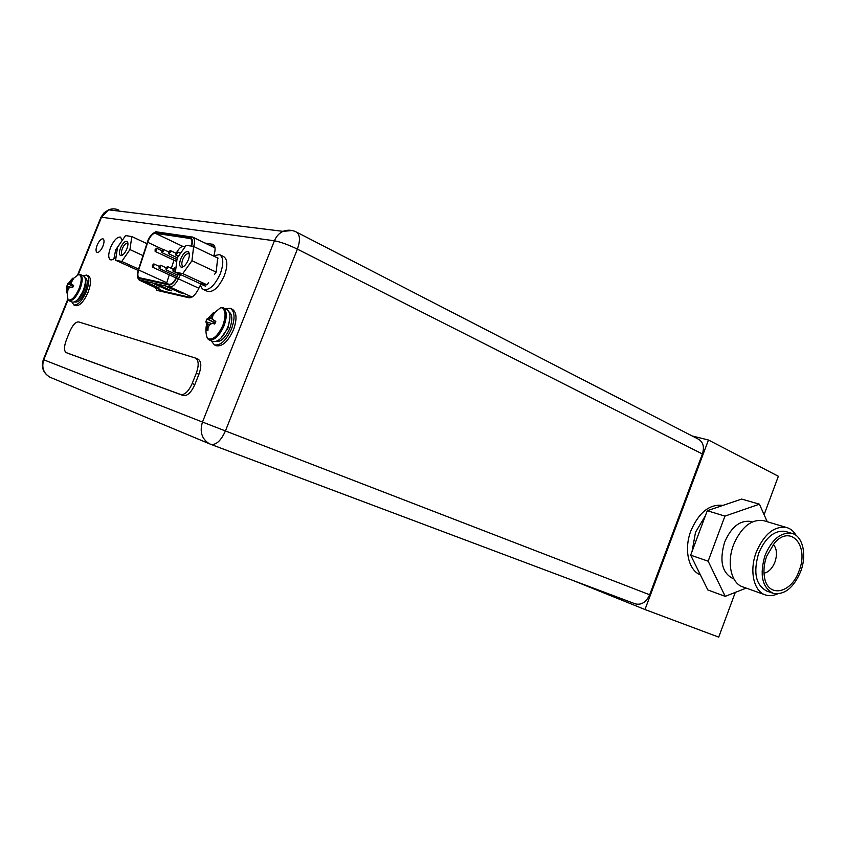 <?xml version="1.0" encoding="UTF-8"?>
<svg xmlns="http://www.w3.org/2000/svg" width="846" height="846" viewBox="0 0 846 846"><rect width="100%" height="100%" fill="white"/><g stroke="black" fill="none" stroke-linecap="round" stroke-linejoin="round"><path stroke-width="1.27" d="M210.929 444.393L635.187 603.833C641.353 605.324 646.175 602.299 649.675 594.77L702.402 453.985C704.538 446.984 703.206 442.046 698.394 439.18L296.586 232.142M102.916 246.165C104.354 242.231 104.396 239.788 103.053 238.836C101.118 238.625 99.151 240.719 97.153 245.118C95.714 249.041 95.672 251.484 97.015 252.446C98.94 252.668 100.907 250.564 102.916 246.165M122.194 240.486L120.502 237.102C117.213 236.732 113.893 240.211 110.551 247.54C108.172 254.064 108.129 258.136 110.445 259.764C111.979 260.293 113.882 259.257 116.135 256.634M213.879 255.513C215.719 249.581 215.434 245.869 212.991 244.357L204.986 243.056M155.114 287.206L156.954 290.368L188.996 297.76C192.084 297.982 195.183 295.201 198.292 289.406L200.555 284.827M101.858 248.364L103.265 245.234M113.903 258.813L115.691 249.887L122.194 240.423M214.683 246.376L210.506 245.731M161.026 291.331L160.571 289.639M68.515 353.522L183.318 395.547C187.4 396.129 191.238 392.47 194.834 384.57L198.926 374.27C201.665 366.35 201.38 361.316 198.07 359.159L197.837 359.074M195.458 358.059L78.657 321.924C75.685 321.755 72.735 324.959 69.784 331.516L66.337 340.05C63.915 346.754 63.873 350.942 66.21 352.613L180.684 394.5C184.756 395.082 188.595 391.423 192.19 383.502L196.304 373.192C199.043 365.261 198.768 360.216 195.458 358.059L198.07 359.159M193.639 246.472L191.957 260.705L182.768 273.628L175.418 272.169L177.163 258.072L186.194 245.287L193.639 246.472L217.686 257.988L216.439 269.578L217.411 260.494M180.78 258.717C179.098 263.529 179.299 266.374 181.382 267.241C183.825 267.146 186.109 264.745 188.235 260.039C189.716 255.968 189.747 253.229 188.33 251.822C185.845 250.987 183.328 253.282 180.78 258.717M191.957 260.705L216.164 272.105L216.439 269.578M214.524 274.379L216.164 272.105M182.768 273.628L206.984 284.806L202.86 284.912L175.418 272.169M214.799 256.602L215.339 256.867M205.631 284.52L200.819 283.526M206.984 284.806L208.613 282.543M189.367 254.329L188.658 253.663C186.628 253.388 184.661 255.312 182.757 259.447C181.467 263.064 181.53 265.358 182.958 266.321L183.815 266.395M156.584 249.93L155.135 251.399L155.114 249.686L156.563 248.216L156.584 249.93M166.461 283.632L169.274 274.834M171.357 268.33L173.969 260.187M177.121 251.696C179.193 248.195 181.192 246.472 183.106 246.546L185.084 246.863M191.291 246.101C192.391 242.051 192.105 239.534 190.456 238.561L155.241 233.274C152.756 233.433 150.398 236.002 148.166 240.962L138.649 270.001C137.422 274.146 137.612 276.705 139.22 277.689L169.316 284.256C171.611 284.372 173.938 282.204 176.275 277.763L178.326 273.512M159.228 285.197L171.759 290.834L167.328 289.829L154.85 284.224L159.228 285.197M142.625 281.517L146.855 282.458L159.249 288.01L154.966 287.037L142.625 281.517M167.508 287.037L172.055 288.042L184.724 293.752L180.135 292.716L167.508 287.037M167.328 289.829L167.603 289.152L158.392 285.007M168.439 289.343L167.603 289.152M154.966 287.037L155.241 286.371L146.125 282.289M155.971 286.54L155.241 286.371M180.135 292.716L180.41 292.029L171.093 287.83M181.372 292.24L180.41 292.029M167.519 268.319L166.028 269.811L165.996 268.023L167.487 266.543L167.519 268.319M153.866 265.655L152.417 267.114L152.386 265.369L153.835 263.91L153.866 265.655M177.237 253.493L175.725 254.995L175.682 253.218L177.195 251.717L177.237 253.493M163.341 251.093L161.861 252.573L161.84 250.839L163.31 249.359L163.341 251.093M170.226 252.277L168.724 253.768L168.692 252.023L170.183 250.532L170.226 252.277M160.624 266.976L159.154 268.446L159.122 266.68L160.592 265.21L160.624 266.976M174.551 269.694L173.039 271.196L172.996 269.388L174.509 267.896L174.551 269.694M207.471 291.341L207.725 291.458C213.52 292.356 219.072 287.08 224.359 275.627C227.902 265.581 227.616 259.204 223.503 256.507L219.801 254.72M213.298 255.883L219.474 254.561C223.577 257.258 223.841 263.645 220.298 273.713C214.99 285.187 209.448 290.485 203.664 289.596C201.771 288.75 200.671 286.688 200.365 283.431M131.807 236.573L129.946 249.57L121.771 261.446L115.606 260.23L117.509 247.349L125.546 235.579L131.807 236.573L146.866 243.627M120.555 247.889C118.979 252.298 119.064 254.889 120.798 255.651C122.871 255.534 124.87 253.324 126.815 249.01C128.211 245.213 128.317 242.707 127.112 241.47C125.028 240.835 122.839 242.971 120.555 247.889M129.946 249.57L142.963 255.577M115.606 260.23L138.131 270.424M121.771 261.446L138.575 269.06M127.947 243.553L127.503 243.204C125.79 243.014 124.076 244.79 122.353 248.555C121.137 251.897 121.126 253.99 122.332 254.826L122.807 254.91M212.579 341.393L212.737 341.467C218.035 342.334 223.027 337.67 227.711 327.476C231 318.011 230.651 311.984 226.643 309.393L223.217 307.838M222.879 325.372C217.76 336.211 212.61 340.61 207.439 338.569L209.047 339.87C214.324 340.727 219.315 336.052 224.021 325.837C227.32 316.362 226.971 310.323 222.984 307.733L220.922 307.479C225.671 309.224 226.316 315.188 222.879 325.372M206.53 330.374L206.657 323.69L205.864 321.787L206.371 320.37L206.984 318.974L208.306 319.312L207.418 318.921L213.731 312.301L215.117 312.629L213.086 315.029L212.304 318.117L213.541 320.465L215.846 321.226L214.725 324.06L212.409 323.299L209.766 324.494L208.105 327.529L207.905 330.744L206.53 330.374L207.915 330.162M206.53 330.268L207.968 324.272L207.185 322.125L211.796 323.542M206.657 323.69L209.681 324.61M206.72 327.169L208.095 327.561M215.772 321.194L214.429 320.856L215.656 321.681M214.429 320.856L213.541 320.465M206.974 318.984L215.106 323.013M209.184 317.335L210.495 317.927L208.306 319.312L215.17 322.865M212.938 315.452L210.495 317.927L213.118 319.756M213.657 312.375L212.579 315.082L211.701 314.68M213.731 312.301L214.472 313.327M207.185 322.125L206.297 321.734M225.258 308.769L230.26 308.314C234.839 311.275 235.251 318.149 231.508 328.946C226.157 340.557 220.457 345.877 214.408 344.882L211.14 340.779M216.195 345.654L216.365 345.728C222.435 346.723 228.134 341.424 233.485 329.813C237.218 319.037 236.795 312.163 232.206 309.202L230.535 308.441M68.579 300.457L67.976 299.822C71.392 300.943 75.093 297.21 79.059 288.602C81.977 280.428 81.914 275.69 78.858 274.379L80.317 274.527C82.94 276.399 82.834 281.221 80.01 288.994C76.267 297.232 72.629 301.155 69.097 300.753L72.333 302.117C75.876 302.519 79.513 298.606 83.257 290.379C86.07 282.617 86.165 277.805 83.532 275.933L80.402 274.569M66.834 286.001L70.556 280.576L72.703 278.239L73.623 278.461L71.085 282.86L71.878 284.721L73.602 285.303L72.671 287.598L70.948 287.027L68.991 288.042L67.786 290.548L67.669 293.181L66.76 292.928L67.659 292.811M67.828 283.696L73.105 286.466M66.76 292.928L68.082 288.01L67.68 286.318L70.535 287.196M66.749 292.843L66.929 287.513L68.907 288.179M66.866 290.315L67.775 290.643M73.549 285.282L72.661 285.049L73.486 285.557M72.661 285.049L71.878 284.721M66.929 287.513L66.802 286.096M69.023 282.353L70.176 282.85L68.6 284.034L73.158 286.35M71.825 280.565L70.176 282.85L71.371 283.643M72.65 278.302L71.751 280.502L70.979 280.163M72.703 278.239L73.2 278.894M67.68 286.318L66.897 285.99M83.12 275.754L86.62 275.087C89.634 277.224 89.539 282.723 86.334 291.574C82.073 300.954 77.906 305.417 73.856 304.941L71.836 301.906M73.856 304.941L75.58 305.67C79.64 306.136 83.807 301.694 88.058 292.314C91.262 283.473 91.357 277.974 88.333 275.838L86.736 275.14M572.89 580.419L644.98 609.532L718.709 637.133L735.301 592.39M764.107 514.696L778.362 476.266L708.451 440.015L692.187 435.976M644.98 609.532L708.451 440.015M722.865 505.443L722.526 505.358C709.456 504.005 698.923 512.465 690.918 530.728C683.705 549.223 688.411 570.352 700.372 574.836M695.528 532.229L705.353 515.859L695.528 532.229L692.06 551.465L695.528 532.229M699.187 572.414L692.99 559.851L699.187 572.414M796.223 535.529C793.664 531.077 790.249 528.348 785.955 527.333C773.826 526.149 763.927 534.429 756.261 552.195C749.07 570.743 753.807 591.682 765.556 594.981C769.289 596.155 773.233 595.806 777.389 593.934M772.631 593.12L766.952 591.121C755.785 585.284 753.025 572.668 758.661 553.273C765.461 537.538 774.238 530.209 784.993 531.309L786.621 531.806M765.048 555.357C771.869 539.526 780.657 532.166 791.422 533.255C802.695 535.402 807.2 554.627 800.697 571.452C793.643 587.875 784.506 595.182 773.297 593.353C762.13 587.505 759.38 574.846 765.048 555.357M766.719 556.108L774.471 543.016C790.767 523.907 809.284 545.755 799.11 570.733C791.401 593.924 767.237 598.534 764.372 576.528C763.388 570.024 764.171 563.214 766.719 556.108M773.297 544.38C776.85 548.557 777.411 554.416 774.968 561.956C772.345 568.427 768.697 572.171 764.001 573.186M767.237 521.728L759.422 504.184L741.635 499.077L707.267 510.72L690.674 555.166L707.827 589.958L725.212 596.356L746.214 588.097M759.422 504.184L724.937 516.113L708.144 561.194L725.212 596.356M707.267 510.72L724.937 516.113M690.674 555.166L708.144 561.194M733.852 578.875L732.996 578.579C722.008 572.901 719.216 560.782 724.61 542.233C731.145 527.185 739.69 520.237 750.233 521.369L751.819 521.845M764.89 594.738L743.021 586.965C731.272 583.655 726.46 563.024 733.535 544.803C741.107 527.365 750.952 519.254 763.06 520.48L764.974 521.051M116.399 210.781L118.852 210.104C115.479 208.56 112.084 208.465 108.658 209.829L100.685 217.93M43.315 359.624L202.49 422.048L274.421 240.782C276.251 236.362 279.117 233.221 283.008 231.349C287.524 229.657 291.902 229.848 296.132 231.91C300.087 234.448 300.499 240.179 297.38 249.126L225.427 430.952L649.675 594.77M702.402 453.985L297.38 249.126C288.285 244.727 280.629 241.945 274.421 240.782L101.499 217.221L78.361 274.368M225.427 430.952C220.954 440.798 216.068 445.26 210.76 444.34L209.248 443.674C201.75 438.915 199.497 431.703 202.49 422.048L225.427 430.952M68.029 299.886L43.759 359.814C41.401 367.418 43.453 373.202 49.914 377.189L50.823 377.57M77.8 274.464L100.991 217.179L104.1 212.727L108.658 209.829L283.008 231.349L292.187 230.524M213.731 244.843L212.367 244.177M192.19 383.502L194.834 384.57M198.926 374.27L196.304 373.192M183.318 395.547L180.684 394.5M66.242 352.634L68.6 353.565M190.985 238.91L190.012 238.445M155.241 233.274L183.106 246.546M178.633 273.649L176.56 277.943C174.022 282.744 171.516 285.091 169.031 284.954L139.209 278.45C137.221 277.615 136.925 274.813 138.31 270.054L147.86 240.909C150.271 235.548 152.819 232.777 155.505 232.608L190.287 237.737C192.507 238.445 192.962 241.247 191.64 246.154M180.515 274.516L178.4 278.884C175.492 284.415 172.605 287.101 169.75 286.942L169.031 284.954M176.56 277.943L198.863 288.253M192.084 297.02L169.75 286.942L138.945 279.815M139.209 278.45L139.918 280.354L166.006 292.473M156.468 231.878L155.505 232.608M164.663 291.479L191.006 297.559M163.69 291.045L163.913 291.997M192.116 236.943L192.677 237.102C194.739 238.318 195.088 241.448 193.713 246.503M190.287 237.737L192.031 236.912M213.171 247.011L214.926 247.286M164.473 292.124L164.61 291.458M162.887 249.422L147.68 242.284M138.649 270.001L166.736 282.723M220.785 338.358L228.092 327.867L229.964 317.546M216.005 341.477C220.912 342.112 225.491 337.776 229.742 328.491C232.703 320.063 232.47 314.532 229.055 311.888M77.652 274.897L78.424 274.559M67.923 299.685L67.342 298.025M85.203 283.632L83.384 290.58L79.006 297.993M76.722 300.499C79.376 298.934 81.745 295.698 83.849 290.77C85.552 286.371 86.091 282.871 85.457 280.259M74.638 301.916C77.927 302.921 81.428 299.368 85.171 291.278C87.889 283.674 87.847 279.169 85.055 277.784M67.648 299.526L43.315 359.635C40.978 367.238 43.178 373.097 49.914 377.189L210.76 444.34L635.187 603.833M66.21 352.613L68.558 353.543M215.201 256.782L218.109 258.178M202.289 284.732L205.462 286.202M183.265 266.405L181.382 267.241M189.335 253.99L188.33 251.822M155.135 251.399L176.74 261.488M156.563 248.216L161.893 250.712M165.266 292.304L139.59 280.248L137.919 278.154C137.792 276.304 136.418 278.144 138.247 270.064L147.807 240.909C150.239 233.697 157.229 230.863 156.224 231.836L192.677 237.102M164.039 291.193L164.462 292.124M192.867 237.197L215.021 247.91M166.028 269.811L177.554 275.109M167.487 266.543L173.102 269.134M152.417 267.114L176.169 277.985M153.835 263.91L159.249 266.395M175.725 254.995L178.432 256.275M177.195 251.717L180.536 253.292M161.861 252.573L176.973 259.637M163.31 249.359L168.735 251.907M168.724 253.768L177.343 257.819M170.183 250.532L175.714 253.134M159.154 268.446L176.856 276.568M160.592 265.21L166.112 267.748M173.039 271.196L178.284 273.607M174.509 267.896L175.873 268.531M203.664 289.596L207.725 291.458M122.564 254.889L120.798 255.651M127.704 243.331L127.112 241.47M212.737 341.467L209.047 339.87M220.922 307.479L210.347 316.002M206.625 324.272C205.472 329.179 205.737 333.948 207.439 338.569M214.408 344.882L216.365 345.728M78.858 274.379L70.556 280.576M66.845 288.867L67.976 299.822M791.422 533.255L784.993 531.309M752.21 521.961L750.233 521.369M785.955 527.333L763.06 520.48"/></g></svg>
